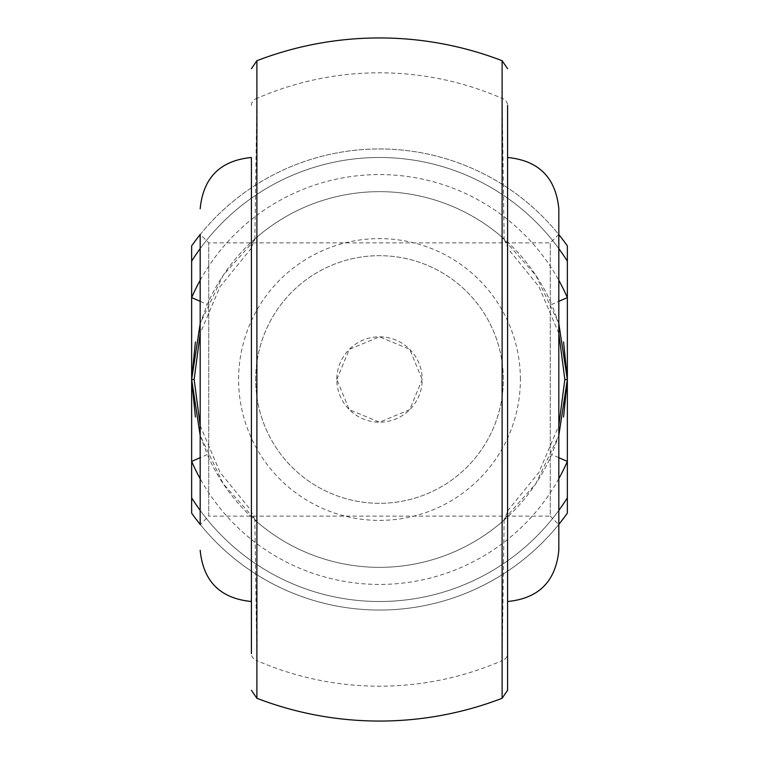 <?xml version="1.0" encoding="UTF-8"?>
<svg xmlns="http://www.w3.org/2000/svg" width="759" height="759" viewBox="0 0 759 759"><rect width="100%" height="100%" fill="white"/><g stroke="black" fill="none" stroke-linecap="round" stroke-linejoin="round"><path stroke-width="0.57" stroke-dasharray="3.79 2.85" d="M558.814 234.341L550.275 242.88L208.725 242.88L200.186 234.341L200.186 524.659L200.186 234.341L200.186 524.659L208.725 516.12L208.725 242.88L208.725 516.12L550.275 516.12L550.275 242.88L550.275 516.12L558.814 524.659L558.814 208.725M507.581 379.5L507.581 601.507M251.419 157.493L251.419 653.594A8.539 7.533 180 0 0 256.893 660.615L254.863 519.697L257.975 522.742L223.193 483.701L200.186 435.495L207.302 454.575L200.186 457.677M336.806 379.5L349.292 349.33L379.481 336.806L409.67 349.292L422.194 379.5A42.694 42.694 0 0 1 379.5 422.194A42.694 42.694 0 0 1 336.806 379.5A42.694 42.694 0 0 1 379.5 336.806A42.694 42.694 0 0 1 422.194 379.5L409.68 409.699L379.519 422.194L349.311 409.689L336.806 379.5M520.389 379.5A140.889 140.889 0 0 0 379.5 238.611A140.889 140.889 0 0 0 238.611 379.5A140.889 140.889 0 0 0 379.5 520.389A140.889 140.889 0 0 0 520.389 379.5M255.688 379.5A123.812 123.812 0 0 1 379.5 255.688A123.812 123.812 0 0 1 503.312 379.5A123.812 123.812 0 0 1 379.5 503.312A123.812 123.812 0 0 1 255.688 379.5A123.812 123.812 0 0 1 379.5 255.688A123.812 123.812 0 0 1 503.312 379.5A123.812 123.812 0 0 1 379.5 503.312A123.812 123.812 0 0 1 255.688 379.5M200.186 301.323L207.302 304.425A187.852 187.852 0 0 1 551.698 304.425A187.852 187.852 0 0 0 207.302 304.425L200.186 323.505L223.193 275.299L257.975 236.258L254.863 239.303L256.893 98.385A306.693 306.693 0 0 1 502.107 98.385L504.137 239.303L501.025 236.258L535.807 275.299L558.814 323.505L551.698 304.425L558.814 301.323M558.814 457.677L551.698 454.575A187.852 187.852 0 0 1 207.302 454.575A187.852 187.852 0 0 0 551.698 454.575L558.814 435.495L535.807 483.701L501.025 522.742L504.137 519.697L502.107 660.615A306.693 306.693 0 0 1 256.893 660.615L256.893 698.289M503.739 520.399L501.025 522.742A187.852 187.852 0 0 1 257.975 522.742L255.261 520.399M507.581 516.12L507.581 105.406A8.539 7.533 180 0 0 502.107 98.385L502.107 60.711M507.581 690.311L507.581 653.594A8.539 7.533 0 0 1 502.107 660.615L502.107 698.289M255.261 238.601L257.975 236.258A187.852 187.852 0 0 1 501.025 236.258L503.739 238.601M191.648 513.15A230.546 230.546 0 0 0 567.352 513.15L567.352 245.85A230.546 230.546 0 0 0 191.648 245.85L191.648 513.15M558.814 524.412A230.546 230.546 0 0 1 200.186 524.412M558.814 248.601A222.007 222.007 0 0 0 200.186 248.601M200.186 234.588A230.546 230.546 0 0 1 558.814 234.588M200.186 510.399A222.007 222.007 0 0 0 558.814 510.399M191.648 261.181A222.007 222.007 0 0 1 567.352 261.181M567.352 497.819A222.007 222.007 0 0 1 191.648 497.819M251.419 248.127L220.015 286.722L200.186 333.362M200.186 425.638L220.015 472.278L251.419 510.873M507.581 510.873L538.985 472.278L558.814 425.638M558.814 333.362L538.985 286.722L507.581 248.127M254.863 519.697L251.419 511.813M251.419 247.187L254.863 239.303M507.581 511.813L504.137 519.697M504.137 239.303L507.581 247.187M251.419 105.406A8.539 7.533 180 0 1 256.893 98.385L256.893 60.711M200.186 280.289A204.93 204.93 0 0 1 558.814 280.289M558.814 478.711A204.93 204.93 0 0 1 200.186 478.711"/><path stroke-width="1.14" d="M507.581 105.406L507.581 690.311L502.107 698.289L502.107 60.711L507.581 68.69M507.581 157.493C538.7 160.528 555.778 177.606 558.814 208.725L558.814 550.275C555.778 581.394 538.7 598.471 507.581 601.507L507.581 379.5M558.814 550.275L558.814 524.659M200.186 524.659L200.186 234.341M200.186 435.495L191.648 379.5L200.186 435.495M558.814 435.495L567.352 379.5L558.814 435.495M507.581 653.594L507.581 516.12M251.419 653.594L251.419 157.493C220.3 160.528 203.222 177.606 200.186 208.725M200.186 524.412A230.546 230.546 0 0 1 191.648 513.15L191.648 379.5L200.186 323.505L191.648 379.5L191.648 245.85A230.546 230.546 0 0 1 200.186 234.588M558.814 323.505L567.352 379.5L558.814 323.505M558.814 234.588A230.546 230.546 0 0 1 567.352 245.85L567.352 513.15A230.546 230.546 0 0 1 558.814 524.412M567.352 261.181A222.007 222.007 0 0 0 558.814 248.601M200.186 248.601A222.007 222.007 0 0 0 191.648 261.181M191.648 497.819A222.007 222.007 0 0 0 200.186 510.399M558.814 510.399A222.007 222.007 0 0 0 567.352 497.819M200.186 333.362L194.152 379.5L200.186 425.638M558.814 425.638L564.848 379.5L558.814 333.362M558.814 301.323L567.352 297.604A204.93 204.93 0 0 0 558.814 280.289M200.186 301.323L191.648 297.604A204.93 204.93 0 0 1 200.186 280.289M200.186 457.677L191.648 461.396A204.93 204.93 0 0 0 200.186 478.711M558.814 457.677L567.352 461.396A204.93 204.93 0 0 1 558.814 478.711M502.107 60.711A341.55 341.55 0 0 0 256.893 60.711L256.893 698.289A341.55 341.55 0 0 0 502.107 698.289M195.433 417.042L191.648 379.5L194.152 379.5M564.848 379.5L567.352 379.5L563.567 417.042M251.419 601.507C220.3 598.471 203.222 581.394 200.186 550.275M563.567 341.958L567.352 379.5M191.648 379.5L195.433 341.958M256.893 60.711L251.419 68.69M256.893 698.289L251.419 690.311"/></g></svg>
